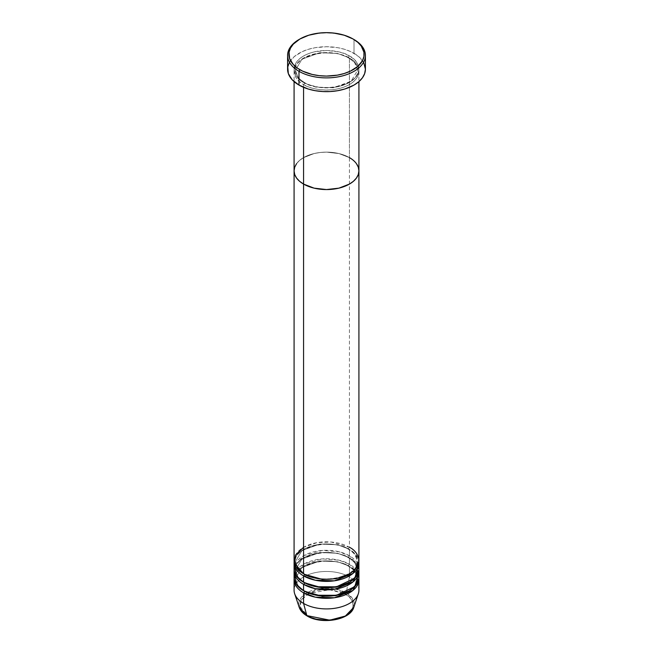 <?xml version="1.0" encoding="UTF-8"?>
<svg xmlns="http://www.w3.org/2000/svg" width="653" height="653" viewBox="0 0 653 653"><rect width="100%" height="100%" fill="white"/><g stroke="black" fill="none" stroke-linecap="round" stroke-linejoin="round"><path stroke-width="0.49" stroke-dasharray="3.27 2.45" d="M348.506 57.537A1.298 0.751 -60 0 1 349.428 55.954C343.641 51.546 320.852 46.339 303.572 55.954C286.92 65.929 295.948 79.086 303.572 82.425A1.298 0.751 -60 0 1 304.225 82.36A1.298 0.751 -60 0 1 304.494 82.955L298.413 77.993L295.376 70.246L301.988 59.17L319.839 52.697L337.536 53.448L348.506 57.537L337.536 53.448L319.839 52.697L301.988 59.17L295.376 70.246L298.413 77.993L304.494 82.955A1.298 0.751 -60 0 1 303.572 84.547C295.948 81.201 286.92 68.051 303.572 58.068C320.852 48.453 343.641 53.668 349.428 58.068A1.298 0.751 -60 0 1 348.775 58.133A1.298 0.751 -60 0 1 348.506 57.537A1.298 0.751 120 0 0 348.775 58.133A1.298 0.751 120 0 0 349.428 58.068A32.421 18.717 180 0 1 358.921 71.308A32.421 18.717 180 0 1 338.907 88.604A32.421 18.717 180 0 1 303.572 84.547L303.572 87.339L303.572 84.547A32.421 18.717 180 0 1 294.079 71.308A32.421 18.717 180 0 1 314.093 54.011A32.421 18.717 180 0 1 349.428 58.068L349.428 157.61L349.428 58.068C357.052 61.415 366.08 74.564 349.428 84.547C332.148 94.163 309.359 88.947 303.572 84.547A1.298 0.751 120 0 0 304.494 82.955L315.464 87.053L333.161 87.804L351.012 81.323L357.624 70.246L354.587 62.5L348.506 57.537L354.587 62.5L357.624 70.246L351.012 81.323L333.161 87.804L315.464 87.053L304.494 82.955A1.298 0.751 120 0 0 304.225 82.36A1.298 0.751 120 0 0 303.572 82.425L308.485 84.751L320.174 87.551L332.826 87.551L338.907 86.482L344.515 84.751L349.428 82.425L353.461 79.593L356.456 76.352L358.301 72.842L358.921 69.194L358.301 65.537L356.456 62.027L353.461 58.786L349.428 55.954L344.515 53.628L338.907 51.897L326.5 50.469L314.093 51.897L308.485 53.628L303.572 55.954L299.539 58.786L296.544 62.027L294.699 65.537L294.079 69.194L294.699 72.842L296.544 76.352L299.539 79.593L303.572 82.425C309.359 86.833 332.148 92.04 349.428 82.425C366.08 72.45 357.052 59.292 349.428 55.954A1.298 0.751 120 0 0 348.506 57.537M358.921 170.849A32.421 18.717 0 0 0 349.428 157.61L353.461 160.45L356.456 163.683L353.461 160.45L349.428 157.61A32.421 18.717 0 0 0 314.093 153.553A32.421 18.717 0 0 0 294.079 170.849A32.421 18.717 180 0 1 314.093 153.553A32.421 18.717 180 0 1 349.428 157.61L349.428 547.304L331.087 542.006L317.056 542.627L303.572 547.304M365.411 69.194A38.911 22.463 0 0 0 354.016 53.309L354.016 39.539L354.016 53.309A38.911 22.463 0 0 0 311.612 48.436A38.911 22.463 0 0 0 287.589 69.194M349.428 157.61L338.907 153.553L326.5 152.133L320.174 152.492L314.093 153.553L303.572 157.61L299.539 160.45L296.544 163.683L299.539 160.45L303.572 157.61L314.093 153.553L320.174 152.492L326.5 152.133L338.907 153.553L349.428 157.61L349.428 547.304A32.421 18.717 0 0 0 314.093 543.247A32.421 18.717 0 0 0 294.079 560.535M299.458 39.278A38.911 22.463 180 0 1 354.016 39.539A38.911 22.463 0 0 0 298.984 39.539M289.271 62.672L294.152 56.713L301.817 51.824L308.159 49.375L315.203 47.693L326.5 46.73L337.797 47.693L344.841 49.375L351.183 51.824L358.848 56.713L363.729 62.672M303.572 575.897C295.948 572.55 286.92 559.401 303.572 549.418C320.852 539.802 343.641 545.018 349.428 549.418A1.298 0.751 -60 0 1 348.775 549.483A1.298 0.751 -60 0 1 348.506 548.887L337.536 544.79L319.839 544.039L301.988 550.52L295.376 561.596L298.233 569.122L304.045 574.036L298.233 569.122L295.376 561.596L301.988 550.52L319.839 544.039L337.536 544.79L348.506 548.887A1.298 0.751 -60 0 1 349.428 547.304A1.298 0.751 120 0 0 348.506 548.887L354.587 553.85L357.624 561.596L355.55 568.045L348.955 574.036L355.55 568.045L357.624 561.596L354.587 553.85L348.506 548.887A1.298 0.751 120 0 0 348.775 549.483A1.298 0.751 120 0 0 349.428 549.418A32.421 18.717 180 0 1 358.872 561.596L355.444 554.217L349.428 549.418L349.428 555.776L339.005 551.736L322.37 550.446L304.127 555.466L294.544 565.833M303.572 573.775A1.298 0.751 -60 0 1 304.225 573.709A1.298 0.751 -60 0 1 304.494 574.305A1.298 0.751 120 0 0 304.225 573.709A1.298 0.751 120 0 0 303.572 573.775M303.572 584.362C295.948 581.023 286.92 567.865 303.572 557.891C320.852 548.275 343.641 553.491 349.428 557.891A1.298 0.751 -60 0 1 348.775 557.956A1.298 0.751 -60 0 1 348.506 557.36L337.536 553.262L319.839 552.511L301.988 558.992L295.376 570.069L298.233 577.595L304.045 582.509L298.233 577.595L295.376 570.069L301.988 558.992L319.839 552.511L337.536 553.262L348.506 557.36A1.298 0.751 -60 0 1 349.428 555.776L349.428 549.418A32.421 18.717 180 0 0 314.942 545.165A32.421 18.717 180 0 0 294.128 561.596M303.572 582.247A1.298 0.751 -60 0 1 304.225 582.182A1.298 0.751 -60 0 1 304.494 582.778A1.298 0.751 120 0 0 304.225 582.182A1.298 0.751 120 0 0 303.572 582.247M303.572 592.834C295.948 589.496 286.92 576.338 303.572 566.363C320.852 556.748 343.641 561.955 349.428 566.363A1.298 0.751 -60 0 1 348.775 566.429A1.298 0.751 -60 0 1 348.506 565.833L337.536 561.735L319.839 560.984L301.988 567.465L295.376 578.542L298.233 586.059L304.045 590.981L298.233 586.059L295.376 578.542L301.988 567.465L319.839 560.984L337.536 561.735L348.506 565.833A1.298 0.751 -60 0 1 349.428 564.241L339.005 560.209L322.37 558.911L304.127 563.931L294.544 574.305M303.572 590.72A1.298 0.751 -60 0 1 304.225 590.655A1.298 0.751 -60 0 1 304.494 591.251A1.298 0.751 120 0 0 304.225 590.655A1.298 0.751 120 0 0 303.572 590.72M336.662 619.183L345.282 615.861L348.588 613.534L351.045 610.881L352.555 608.008L353.061 605.013L352.555 602.025L351.045 599.144L348.588 596.491L345.282 594.173L341.258 592.263L331.683 589.969L321.317 589.969L316.338 590.843L307.718 594.173L301.955 599.144L300.445 602.025L299.939 605.013L300.445 608.008L301.955 610.881L304.412 613.534L307.718 615.861A1.298 0.751 -60 0 1 307.073 615.926A1.298 0.751 120 0 0 307.718 615.861C312.461 619.468 331.128 623.737 345.282 615.861C358.93 607.682 351.534 596.907 345.282 594.173A1.298 0.751 120 0 0 346.172 592.875L352.416 598.393L353.812 607.274A27.818 16.056 0 0 0 346.172 592.875L349.428 576.95A32.421 18.717 180 0 1 358.334 593.732M358.921 569.008A32.421 18.717 0 0 0 349.428 555.776A32.421 18.717 0 0 0 314.093 551.72A32.421 18.717 0 0 0 294.079 569.008M358.921 560.535A32.421 18.717 0 0 0 349.428 547.304M358.921 577.481A32.421 18.717 0 0 0 349.428 564.241A1.298 0.751 120 0 0 348.506 565.833A1.298 0.751 120 0 0 348.775 566.429A1.298 0.751 120 0 0 349.428 566.363A32.421 18.717 180 0 1 358.872 578.542L355.444 571.163L349.428 566.363L349.428 576.95L349.428 566.363A32.421 18.717 180 0 0 314.942 562.111A32.421 18.717 180 0 0 294.128 578.542M358.921 590.19A32.421 18.717 0 0 0 349.428 576.95A32.421 18.717 0 0 0 314.093 572.893A32.421 18.717 0 0 0 294.079 590.19M358.456 565.833L349.428 555.776A1.298 0.751 120 0 0 348.506 557.36A1.298 0.751 120 0 0 348.775 557.956A1.298 0.751 120 0 0 349.428 557.891A32.421 18.717 180 0 1 358.872 570.069L355.444 562.69L349.428 557.891L349.428 564.241L349.428 557.891A32.421 18.717 180 0 0 314.942 553.638A32.421 18.717 180 0 0 294.128 570.069M358.456 574.305L349.428 564.241A32.421 18.717 0 0 0 314.093 560.184A32.421 18.717 0 0 0 294.079 577.481M294.666 593.732A32.421 18.717 180 0 1 311.301 573.652A32.421 18.717 180 0 1 349.428 576.95L346.172 592.875A27.818 16.056 0 0 0 313.456 590.043A27.818 16.056 0 0 0 299.188 607.274L301.972 596.654L317.627 589.006L335.267 588.99L346.172 592.875A1.298 0.751 -60 0 1 345.282 594.173L343.919 593.438M309.081 593.438L301.506 599.821L300.111 606.751L307.718 615.861L316.338 619.183M343.723 593.34L329.471 589.773L309.277 593.34M348.506 565.833L354.587 570.795L357.624 578.542L355.55 584.99L348.955 590.981L355.55 584.99L357.624 578.542L354.587 570.795L348.506 565.833M348.506 557.36L354.587 562.323L357.624 570.069L355.55 576.517L348.955 582.509L355.55 576.517L357.624 570.069L354.587 562.323L348.506 557.36M304.225 82.36C295.629 76.932 295.27 72.034 295.376 70.246C293.475 55.864 330.891 46.42 348.775 58.133C357.313 63.512 357.738 68.402 357.624 70.246C359.525 84.637 322.109 94.073 304.225 82.36M358.921 71.308L358.921 81.609M294.079 71.308L294.079 81.609M348.775 549.483C330.891 537.77 293.475 547.214 295.376 561.596C295.27 563.384 295.629 568.281 304.225 573.709C322.109 585.423 359.525 575.987 357.624 561.596C357.738 559.752 357.313 554.862 348.775 549.483M348.775 557.956C330.891 546.243 293.475 555.679 295.376 570.069C295.27 571.857 295.629 576.754 304.225 582.182C322.109 593.895 359.525 584.459 357.624 570.069C357.738 568.224 357.313 563.335 348.775 557.956M348.775 566.429C330.891 554.715 293.475 564.151 295.376 578.542C295.27 580.321 295.629 585.227 304.225 590.655C322.109 602.368 359.525 592.924 357.624 578.542C357.738 576.697 357.313 571.808 348.775 566.429"/><path stroke-width="0.98" d="M299.907 39.009L298.984 39.539A38.911 22.463 0 0 0 298.984 71.308L299.907 69.716A37.613 21.712 180 0 1 299.907 39.009A37.613 21.712 180 0 1 353.093 39.009L344.229 35.213L333.838 33.066L326.5 32.65L319.162 33.066L308.771 35.213L299.907 39.009L293.328 44.126L290.512 48.061L289.067 52.24L289.614 58.599L293.328 64.598L297.425 68.141L302.641 71.153L312.11 74.426L319.162 75.658L326.5 76.083L337.421 75.144L344.229 73.511L350.359 71.153L357.771 66.426L362.488 60.672L363.933 56.493L363.933 52.24L361.248 46.053L357.771 42.298L353.093 39.009A37.613 21.712 180 0 1 353.093 69.716A37.613 21.712 180 0 1 299.907 69.716L298.984 71.308A38.911 22.463 0 0 0 354.016 71.308A38.911 22.463 0 0 0 354.016 39.539L354.016 39.539A38.911 22.463 180 0 1 365.411 55.423A38.911 22.463 180 0 1 341.388 76.181A38.911 22.463 180 0 1 298.984 71.308L298.984 85.07A38.911 22.463 0 0 0 341.388 89.943A38.911 22.463 0 0 0 365.411 69.194L364.66 73.569L362.448 77.789L358.848 81.666L354.016 85.07L344.841 89.004L337.797 90.685L330.312 91.542L322.688 91.542L315.203 90.685L308.159 89.004L298.984 85.07L298.984 71.308A38.911 22.463 180 0 1 287.589 55.423A38.911 22.463 180 0 1 299.458 39.278M303.572 87.339L303.572 184.081A32.421 18.717 0 0 0 338.907 188.146A32.421 18.717 0 0 0 358.921 170.849L358.301 174.498L356.456 178.008L353.461 181.248L349.428 184.081L338.907 188.146L326.5 189.566L314.093 188.146L308.485 186.415L303.572 184.081L299.539 181.248L296.544 178.008L294.699 174.498L294.079 170.849L294.699 167.192L296.544 163.683L294.699 167.192L294.079 170.849A32.421 18.717 0 0 0 303.572 184.081L303.572 87.339M349.428 157.61A32.421 18.717 180 0 1 358.921 170.849L358.301 167.192L356.456 163.683L358.301 167.192L358.921 170.849A32.421 18.717 180 0 1 338.907 188.146A32.421 18.717 180 0 1 303.572 184.081L303.572 573.775A32.421 18.717 0 0 0 338.907 577.832A32.421 18.717 0 0 0 358.921 560.535L358.921 170.849L358.301 174.498L356.456 178.008L353.461 181.248L349.428 184.081L338.907 188.146L326.5 189.566L314.093 188.146L303.572 184.081L299.539 181.248L296.544 178.008L294.699 174.498L294.079 170.849L294.079 560.535A32.421 18.717 0 0 0 303.572 573.775L303.572 184.081A32.421 18.717 180 0 1 294.079 170.849L294.079 81.609M287.589 55.423L287.589 69.194A38.911 22.463 0 0 0 298.984 85.07L292.185 79.78L288.34 73.569L287.777 66.99L289.271 62.672M363.729 62.672L365.411 69.194L365.411 55.423M294.544 565.833L296.389 575.946L303.572 582.247L303.572 575.897A1.298 0.751 120 0 0 304.494 574.305L322.353 579.407L335.993 578.713L348.955 574.036L335.993 578.713L322.353 579.407L304.494 574.305A1.298 0.751 -60 0 1 303.572 575.897L303.572 582.247A32.421 18.717 0 0 0 338.907 586.304A32.421 18.717 0 0 0 358.921 569.008L358.921 562.657A32.421 18.717 180 0 1 338.907 579.954A32.421 18.717 180 0 1 303.572 575.897A32.421 18.717 180 0 1 294.079 562.657A32.421 18.717 180 0 1 294.128 561.596M303.572 547.304L295.483 555.091L294.405 563.188L303.572 573.775C309.359 578.183 332.148 583.39 349.428 573.775C366.08 563.8 357.052 550.642 349.428 547.304M294.544 574.305L296.389 584.419L303.572 590.72L303.572 584.362A1.298 0.751 120 0 0 304.494 582.778L322.353 587.88L335.993 587.186L348.955 582.509L335.993 587.186L322.353 587.88L304.494 582.778A1.298 0.751 -60 0 1 303.572 584.362L303.572 590.72A32.421 18.717 0 0 0 338.907 594.777A32.421 18.717 0 0 0 358.921 577.481L358.921 571.13A32.421 18.717 180 0 1 338.907 588.418A32.421 18.717 180 0 1 303.572 584.362A32.421 18.717 180 0 1 294.079 571.13A32.421 18.717 180 0 1 294.128 570.069M294.079 579.603L294.079 590.19A32.421 18.717 0 0 0 303.572 603.429A32.421 18.717 180 0 1 294.666 593.732L299.188 607.274A27.818 16.056 0 0 0 306.828 615.583L299.188 607.274C300.396 610.702 303.025 613.583 307.065 615.926C321.488 624.945 350.375 620.064 353.812 607.274L358.334 593.732A32.421 18.717 180 0 1 336.001 608.09A32.421 18.717 180 0 1 303.572 603.429L303.572 592.834A1.298 0.751 120 0 0 304.494 591.251L322.353 596.352L335.993 595.65L348.955 590.981L335.993 595.65L322.353 596.352L304.494 591.251A1.298 0.751 -60 0 1 303.572 592.834L303.572 603.429L306.828 615.583A1.298 0.751 120 0 0 307.073 615.926A1.298 0.751 -60 0 1 306.828 615.583A27.818 16.056 0 0 0 334.654 619.583A27.818 16.056 0 0 0 353.812 607.274L345.364 616.032L329.773 620.179L306.828 615.583L303.572 603.429A32.421 18.717 0 0 0 338.907 607.486A32.421 18.717 0 0 0 358.921 590.19L358.921 579.603A32.421 18.717 180 0 1 338.907 596.891A32.421 18.717 180 0 1 303.572 592.834A32.421 18.717 180 0 1 294.079 579.603A32.421 18.717 180 0 1 294.128 578.542M303.572 575.897L315.366 580.239L334.418 580.811L352.995 573.44L358.872 561.596A32.421 18.717 180 0 1 358.921 562.657M303.572 592.834L315.366 597.185L334.418 597.756L352.995 590.385L358.872 578.542A32.421 18.717 180 0 1 358.921 579.603M303.572 584.362L315.366 588.712L334.418 589.284L352.995 581.913L358.872 570.069A32.421 18.717 180 0 1 358.921 571.13M294.079 571.13L294.079 577.481A32.421 18.717 0 0 0 303.572 590.72L316.134 595.218L336.466 595.291L354.799 586.623L358.456 574.305M316.338 619.183L326.5 620.35L336.662 619.183M294.079 562.657L294.079 569.008A32.421 18.717 0 0 0 303.572 582.247L316.134 586.745L336.466 586.827L354.799 578.15L358.456 565.833M354.016 39.539L353.093 39.009M358.921 81.609L358.921 170.849"/></g></svg>
